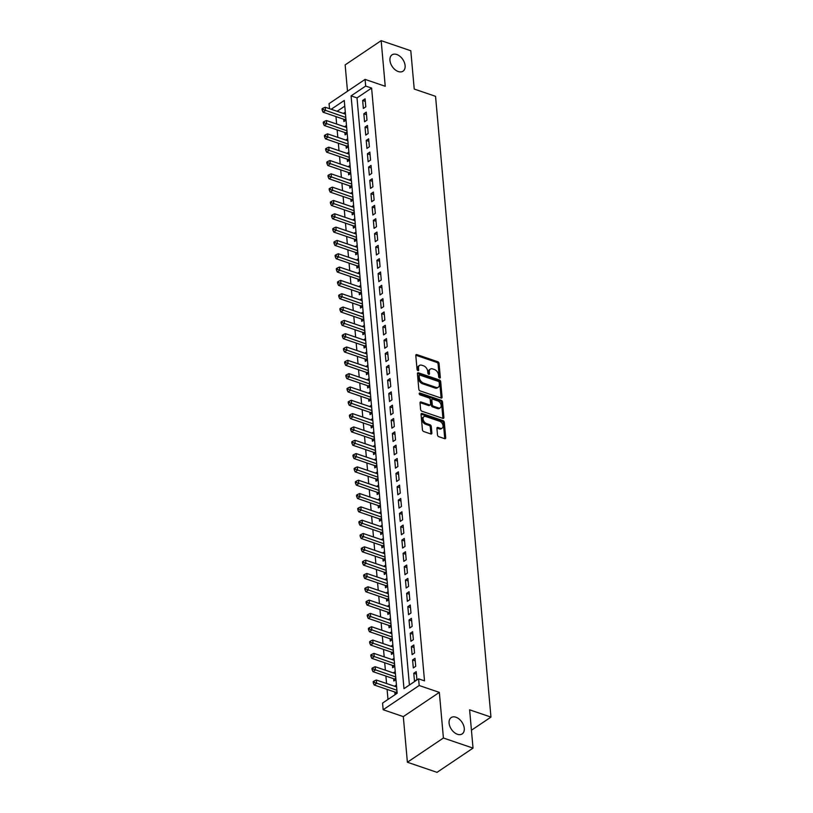 <?xml version="1.0" encoding="UTF-8"?>
<svg xmlns="http://www.w3.org/2000/svg" width="813" height="813" viewBox="0 0 813 813"><rect width="100%" height="100%" fill="white"/><g stroke="black" fill="none" stroke-linecap="round" stroke-linejoin="round"><path stroke-width="1.22" d="M439.579 377.974A1.057 0.681 56.1 0 0 440.311 377.334L439.071 363.441A1.514 0.976 56.1 0 0 437.79 361.744L416.845 354.6A1.514 0.976 56.1 0 0 416.124 354.651A1.514 0.976 56.1 0 0 415.799 355.505L417.039 369.397A1.057 0.681 56.1 0 0 418.665 369.956L418.512 368.157A4.837 3.13 56.1 0 1 419.538 365.413A4.837 3.13 56.1 0 1 421.856 365.24L423.603 365.84A4.837 3.13 56.1 0 1 427.699 371.297L427.862 373.086A1.057 0.681 56.1 0 0 429.488 373.645L429.325 371.846A4.837 3.13 56.1 0 1 430.351 369.112A4.837 3.13 56.1 0 1 432.679 368.929L434.427 369.529A4.837 3.13 56.1 0 1 438.522 374.986L438.685 376.785A1.057 0.681 56.1 0 0 439.579 377.974M455.92 717.218A9.847 6.372 56.1 0 0 451.185 717.574A9.847 6.372 56.1 0 0 449.823 726.263A9.847 6.372 56.1 0 0 457.434 734.271A9.847 6.372 56.1 0 0 462.17 733.915A9.847 6.372 56.1 0 0 463.532 725.226A9.847 6.372 56.1 0 0 455.92 717.218M396.764 54.491A9.847 6.372 56.1 0 0 392.039 54.847A9.847 6.372 56.1 0 0 390.677 63.536A9.847 6.372 56.1 0 0 398.289 71.544A9.847 6.372 56.1 0 0 403.024 71.188A9.847 6.372 56.1 0 0 404.386 62.51A9.847 6.372 56.1 0 0 396.764 54.491M437.506 434.975A1.514 0.976 56.1 0 0 438.786 436.683L444.66 438.685A1.514 0.976 56.1 0 0 445.382 438.634A1.514 0.976 56.1 0 0 445.707 437.78L444.325 422.354A1.514 0.976 56.1 0 0 443.044 420.646L422.099 413.502A1.514 0.976 56.1 0 0 421.378 413.553A1.514 0.976 56.1 0 0 421.053 414.406L422.435 429.843A1.514 0.976 56.1 0 0 423.715 431.54L430.809 433.969A1.514 0.976 56.1 0 0 431.54 433.908A1.514 0.976 56.1 0 0 431.855 433.055L431.266 426.449A1.514 0.976 56.1 0 0 429.986 424.752L426.469 423.543A4.045 2.612 56.1 0 1 423.349 420.26A4.045 2.612 56.1 0 1 423.898 416.693A4.045 2.612 56.1 0 1 425.849 416.551L439.63 421.256A4.045 2.612 56.1 0 1 442.76 424.538A4.045 2.612 56.1 0 1 442.201 428.105A4.045 2.612 56.1 0 1 440.26 428.248L437.963 427.465A1.514 0.976 56.1 0 0 437.231 427.516A1.514 0.976 56.1 0 0 436.916 428.38L437.506 434.975M473.034 748.112L437.018 772.35L407.384 762.238L443.41 738.011L473.034 748.112L469.619 709.82L490.961 717.096L435.555 96.33L414.224 89.054L410.799 50.762L381.165 40.65L385.24 86.28L365.088 79.4L365.687 86.066L371.612 88.078L424.518 680.867L418.583 678.845L419.183 685.511L383.157 709.739L382.567 703.082L397.171 693.255L344.265 100.466L331.196 109.267M443.41 738.011L439.335 692.381L419.183 685.511M441.032 398.024A1.514 0.976 56.1 0 0 441.754 397.974A1.514 0.976 56.1 0 0 442.079 397.11L440.697 381.683A1.514 0.976 56.1 0 0 439.416 379.976L418.471 372.832A1.514 0.976 56.1 0 0 417.75 372.893A1.514 0.976 56.1 0 0 417.425 373.746L418.807 389.173A1.514 0.976 56.1 0 0 420.087 390.88L441.032 398.024M442.516 402.018L443.888 417.445A1.514 0.976 56.1 0 1 443.573 418.299A1.514 0.976 56.1 0 1 442.841 418.36L421.896 411.215A1.514 0.976 56.1 0 1 420.616 409.508L420.026 402.902A1.514 0.976 56.1 0 1 420.351 402.049A1.514 0.976 56.1 0 1 421.073 401.998L429.569 404.894A1.514 0.976 56.1 0 0 430.301 404.833A1.514 0.976 56.1 0 0 430.616 403.98L430.229 399.6A1.514 0.976 56.1 0 0 428.949 397.892L420.108 394.884A1.057 0.681 56.1 0 1 419.945 393.045L441.235 400.311A1.514 0.976 56.1 0 1 442.516 402.018L441.54 402.669L442.912 418.106L443.888 417.445M381.165 40.65L345.149 64.888L347.497 91.239M394.813 692.026L395.016 694.363L397.14 692.93M393.624 678.713L393.827 681.04L395.951 679.607M392.435 665.39L392.638 667.717L394.762 666.294M391.246 652.067L391.449 654.394L393.573 652.971M390.057 638.744L390.26 641.081L392.384 639.648M388.868 625.421L389.071 627.758L391.195 626.325M387.679 612.108L387.882 614.435L390.006 613.002M386.49 598.785L386.693 601.112L388.817 599.689M385.301 585.462L385.504 587.789L387.628 586.366M384.112 572.139L384.315 574.476L386.439 573.043M382.923 558.816L383.126 561.153L385.25 559.72M381.734 545.503L381.937 547.83L384.061 546.397M380.545 532.18L380.748 534.507L382.872 533.084M379.356 518.857L379.559 521.184L381.683 519.761M378.167 505.534L378.37 507.871L380.494 506.438M376.978 492.211L377.181 494.548L379.305 493.115M375.789 478.898L375.992 481.225L378.116 479.792M374.6 465.575L374.803 467.902L376.927 466.479M373.411 452.252L373.614 454.579L375.738 453.156M372.222 438.929L372.425 441.266L374.549 439.833M371.033 425.606L371.236 427.943L373.36 426.51M369.844 412.293L370.047 414.62L372.171 413.187M368.655 398.97L368.858 401.297L370.982 399.864M367.466 385.647L367.669 387.974L369.793 386.551M366.277 372.324L366.48 374.661L368.604 373.228M365.088 359L365.291 361.338L367.415 359.905M363.899 345.688L364.102 348.015L366.226 346.582M362.71 332.365L362.913 334.692L365.037 333.259M361.521 319.042L361.724 321.369L363.848 319.946M360.332 305.718L360.535 308.046L362.659 306.623M359.143 292.395L359.346 294.733L361.47 293.3M357.954 279.072L358.157 281.41L360.281 279.977M356.765 265.76L356.968 268.087L359.092 266.654M355.576 252.437L355.779 254.764L357.903 253.341M354.387 239.113L354.59 241.441L356.724 240.018M353.198 225.79L353.401 228.128L355.535 226.695M352.009 212.467L352.222 214.805L354.346 213.372M350.82 199.155L351.033 201.482L353.157 200.049M349.631 185.831L349.844 188.159L351.968 186.736M348.442 172.508L348.655 174.836L350.779 173.413M347.253 159.185L347.466 161.523L349.59 160.09M346.064 145.862L346.277 148.2L348.401 146.767M344.875 132.549L345.088 134.877L347.212 133.444M365.799 106.818L365.088 98.83L362.649 100.466L363.37 108.454L365.799 106.818M366.988 120.141L366.277 112.143L363.838 113.79L364.559 121.777L366.988 120.141M368.177 133.464L367.466 125.466L365.027 127.102L365.748 135.1L368.177 133.464M369.366 146.777L368.655 138.789L366.216 140.425L366.937 148.423L369.366 146.777M370.555 160.1L369.844 152.112L367.405 153.748L368.126 161.736L370.555 160.1M371.744 173.423L371.033 165.435L368.594 167.072L369.315 175.059L371.744 173.423M372.933 186.746L372.222 178.748L369.783 180.395L370.494 188.382L372.933 186.746M374.122 200.069L373.411 192.071L370.972 193.707L371.683 201.705L374.122 200.069M375.311 213.392L374.6 205.394L372.161 207.03L372.872 215.028L375.311 213.392M376.5 226.705L375.789 218.717L373.35 220.353L374.061 228.341L376.5 226.705M377.689 240.028L376.978 232.04L374.539 233.677L375.25 241.664L377.689 240.028M378.878 253.351L378.167 245.353L375.728 247L376.439 254.987L378.878 253.351M380.067 266.674L379.356 258.676L376.917 260.312L377.628 268.31L380.067 266.674M381.256 279.997L380.545 271.999L378.106 273.635L378.817 281.633L381.256 279.997M382.445 293.31L381.734 285.322L379.295 286.959L380.006 294.946L382.445 293.31M383.634 306.633L382.923 298.645L380.484 300.282L381.195 308.269L383.634 306.633M384.823 319.956L384.112 311.958L381.673 313.605L382.384 321.592L384.823 319.956M386.012 333.279L385.301 325.281L382.862 326.917L383.573 334.915L386.012 333.279M387.201 346.602L386.49 338.604L384.051 340.241L384.762 348.238L387.201 346.602M388.39 359.915L387.679 351.927L385.24 353.564L385.951 361.561L388.39 359.915M389.579 373.238L388.868 365.25L386.429 366.887L387.14 374.874L389.579 373.238M390.768 386.561L390.057 378.573L387.618 380.21L388.329 388.197L390.768 386.561M391.957 399.884L391.246 391.886L388.807 393.522L389.518 401.52L391.957 399.884M393.146 413.207L392.435 405.209L389.996 406.846L390.707 414.843L393.146 413.207M394.335 426.52L393.624 418.532L391.185 420.169L391.896 428.166L394.335 426.52M395.525 439.843L394.813 431.855L392.374 433.492L393.086 441.479L395.525 439.843M396.714 453.166L396.002 445.178L393.563 446.815L394.275 454.802L396.714 453.166M397.903 466.489L397.191 458.491L394.752 460.128L395.464 468.125L397.903 466.489M399.092 479.812L398.37 471.814L395.941 473.451L396.653 481.448L399.092 479.812M400.281 493.125L399.559 485.137L397.13 486.774L397.842 494.771L400.281 493.125M401.47 506.448L400.748 498.46L398.319 500.097L399.031 508.084L401.47 506.448M402.659 519.771L401.937 511.784L399.508 513.42L400.22 521.407L402.659 519.771M403.848 533.094L403.126 525.096L400.697 526.743L401.409 534.73L403.848 533.094M405.037 546.417L404.315 538.419L401.886 540.056L402.598 548.053L405.037 546.417M406.226 559.73L405.504 551.742L403.075 553.379L403.787 561.377L406.226 559.73M407.415 573.053L406.693 565.065L404.264 566.702L404.976 574.689L407.415 573.053M408.604 586.376L407.882 578.389L405.453 580.025L406.165 588.012L408.604 586.376M409.793 599.699L409.071 591.701L406.642 593.348L407.354 601.335L409.793 599.699M410.982 613.022L410.26 605.024L407.831 606.661L408.543 614.658L410.982 613.022M412.171 626.345L411.449 618.347L409.02 619.984L409.732 627.982L412.171 626.345M413.36 639.658L412.638 631.671L410.209 633.307L410.921 641.294L413.36 639.658M414.549 652.981L413.827 644.994L411.398 646.63L412.11 654.617L414.549 652.981M415.728 666.304L415.016 658.306L412.587 659.953L413.299 667.94L415.728 666.304M371.612 88.078L357.009 97.906L409.406 685.024M413.776 673.266L414.488 681.264L416.917 679.627L416.205 671.629L413.776 673.266L416.439 674.18M335.972 116.594L336.633 124.033M337.161 129.917L337.822 137.356M338.35 143.23L339.011 150.679M339.539 156.553L340.2 164.002M340.728 169.876L341.389 177.325M341.917 183.199L342.578 190.638M343.106 196.522L343.767 203.961M344.295 209.835L344.956 217.284M345.484 223.158L346.145 230.607M346.673 236.481L347.334 243.93M347.862 249.804L348.523 257.243M349.051 263.127L349.712 270.566M350.24 276.44L350.901 283.889M351.429 289.763L352.09 297.212M352.618 303.086L353.279 310.536M353.807 316.409L354.468 323.859M354.996 329.732L355.657 337.171M356.185 343.045L356.846 350.494M357.374 356.368L358.035 363.818M358.563 369.691L359.224 377.141M359.753 383.014L360.413 390.464M360.931 396.338L361.602 403.776M362.12 409.661L362.791 417.099M363.309 422.973L363.98 430.423M364.498 436.296L365.169 443.746M365.687 449.619L366.358 457.069M366.876 462.943L367.547 470.381M368.065 476.266L368.736 483.705M369.254 489.578L369.925 497.028M370.443 502.901L371.114 510.351M371.632 516.225L372.303 523.674M372.821 529.548L373.492 536.986M374.01 542.871L374.681 550.31M375.2 556.183L375.87 563.633M376.389 569.507L377.059 576.956M377.578 582.83L378.248 590.279M378.767 596.153L379.437 603.592M379.956 609.476L380.626 616.915M381.145 622.788L381.815 630.238M382.334 636.112L383.004 643.561M383.523 649.435L384.193 656.884M384.712 662.758L385.382 670.197M385.901 676.081L386.571 683.52M387.09 689.394L387.984 699.434M344.773 106.137L337.121 111.29M343.686 119.226L343.899 121.554L346.023 120.131M343.391 113.424L345.301 112.133M344.58 126.747L346.49 125.456M345.769 140.07L347.679 138.779M346.958 153.393L348.868 152.102M348.137 166.706L350.057 165.415M349.326 180.029L351.246 178.738M350.515 193.352L352.436 192.061M351.704 206.675L353.625 205.384M352.893 219.998L354.814 218.707M354.082 233.311L356.003 232.02M355.271 246.634L357.192 245.343M356.46 259.957L358.381 258.666M357.649 273.28L359.57 271.989M358.838 286.603L360.759 285.312M360.027 299.916L361.948 298.625M361.216 313.239L363.137 311.948M362.405 326.562L364.326 325.271M363.594 339.885L365.515 338.594M364.783 353.208L366.704 351.917M365.972 366.521L367.893 365.23M367.161 379.844L369.082 378.553M368.35 393.167L370.271 391.876M369.539 406.49L371.46 405.199M370.728 419.813L372.649 418.522M371.917 433.136L373.838 431.835M373.106 446.449L375.027 445.158M374.295 459.772L376.216 458.481M375.484 473.095L377.405 471.804M376.673 486.418L378.594 485.127M377.862 499.741L379.783 498.44M379.051 513.054L380.972 511.763M380.24 526.377L382.161 525.086M381.429 539.7L383.35 538.409M382.618 553.023L384.539 551.732M383.807 566.346L385.728 565.045M384.996 579.659L386.917 578.368M386.185 592.982L388.106 591.691M387.374 606.305L389.295 605.014M388.563 619.628L390.484 618.337M389.752 632.951L391.673 631.66M390.941 646.264L392.862 644.973M392.13 659.587L394.051 658.296M393.319 672.91L395.24 671.619M394.508 686.233L396.429 684.942M471.438 730.226L490.961 717.096M439.335 692.381L403.309 716.619L407.384 762.238M403.309 716.619L383.157 709.739M329.519 108.698L329.072 103.637L365.088 79.4M365.687 86.066L351.084 95.883L403.98 688.672L418.583 678.845M357.009 97.906L351.084 95.883M362.649 100.466L365.311 101.371M363.838 113.79L366.5 114.694M365.027 127.102L367.689 128.017M366.216 140.425L368.878 141.33M367.405 153.748L370.067 154.653M368.594 167.072L371.256 167.976M369.783 180.395L372.445 181.299M370.972 193.707L373.634 194.622M372.161 207.03L374.823 207.935M373.35 220.353L376.013 221.258M374.539 233.677L377.202 234.581M375.728 247L378.391 247.904M376.917 260.312L379.58 261.227M378.106 273.635L380.769 274.55M379.295 286.959L381.958 287.863M380.484 300.282L383.147 301.186M381.673 313.605L384.336 314.509M382.862 326.917L385.525 327.832M384.051 340.241L386.714 341.155M385.24 353.564L387.903 354.468M386.429 366.887L389.092 367.791M387.618 380.21L390.281 381.114M388.807 393.522L391.47 394.437M389.996 406.846L392.659 407.76M391.185 420.169L393.848 421.073M392.374 433.492L395.037 434.396M393.563 446.815L396.226 447.719M394.752 460.128L397.415 461.042M395.941 473.451L398.604 474.365M397.13 486.774L399.793 487.678M398.319 500.097L400.982 501.001M399.508 513.42L402.171 514.324M400.697 526.743L403.36 527.647M401.886 540.056L404.549 540.97M403.075 553.379L405.738 554.283M404.264 566.702L406.927 567.606M405.453 580.025L408.116 580.929M406.642 593.348L409.305 594.252M407.831 606.661L410.494 607.575M409.02 619.984L411.683 620.888M410.209 633.307L412.872 634.211M411.398 646.63L414.061 647.534M412.587 659.953L415.25 660.857M430.351 369.112L429.386 369.763A4.837 3.13 56.1 0 0 428.36 372.506L429.325 371.846M428.502 374.153L428.36 372.506M419.538 365.413L418.563 366.074A4.837 3.13 56.1 0 0 417.536 368.807L418.512 368.157M417.679 370.464L417.536 368.807M439.325 377.842L438.095 364.102A1.514 0.976 56.1 0 0 436.815 362.395L415.87 355.251A1.514 0.976 56.1 0 0 415.799 355.23M441.103 398.045A1.514 0.976 56.1 0 0 441.103 397.77L439.721 382.344A1.514 0.976 56.1 0 0 438.441 380.636L417.506 373.492A1.514 0.976 56.1 0 0 417.435 373.472M439.193 382.567A1.057 0.681 56.1 0 0 438.298 381.378L419.915 375.108A1.057 0.681 56.1 0 0 419.183 375.738L419.356 377.639A4.837 3.13 56.1 0 0 423.451 383.086L436.022 387.374A4.837 3.13 56.1 0 0 438.339 387.201A4.837 3.13 56.1 0 0 439.366 384.468L439.193 382.567M419.406 375.139L418.441 375.799A1.057 0.681 56.1 0 0 418.207 376.399L419.183 375.738M438.339 387.201L437.364 387.862A4.837 3.13 56.1 0 1 435.046 388.035L422.475 383.746A4.837 3.13 56.1 0 1 418.38 378.289L418.207 376.399M430.301 404.833L429.325 405.494A1.514 0.976 56.1 0 1 428.593 405.545L420.108 402.648A1.514 0.976 56.1 0 0 420.036 402.628M419.223 393.787L440.26 400.972L441.235 400.311M438.38 407.902A4.045 2.612 56.1 0 0 440.331 407.75A4.045 2.612 56.1 0 0 440.89 404.193A4.045 2.612 56.1 0 0 437.76 400.9L432.902 399.244A1.514 0.976 56.1 0 0 432.181 399.305A1.514 0.976 56.1 0 0 431.855 400.159L432.252 404.539A1.514 0.976 56.1 0 0 433.522 406.246L438.38 407.902L437.414 408.553A4.045 2.612 56.1 0 0 439.355 408.411L440.331 407.75M432.181 399.305L431.205 399.955A1.514 0.976 56.1 0 0 430.88 400.809L431.855 400.159M437.414 408.553L432.557 406.896A1.514 0.976 56.1 0 1 431.276 405.189L430.88 400.809M441.54 402.669A1.514 0.976 56.1 0 0 440.26 400.972M442.201 428.105L441.225 428.756A4.045 2.612 56.1 0 1 439.284 428.908L436.988 428.126A1.514 0.976 56.1 0 0 436.916 428.095M423.898 416.693L422.933 417.354A4.045 2.612 56.1 0 0 422.374 420.921A4.045 2.612 56.1 0 0 425.494 424.203L426.469 423.543M430.88 433.99A1.514 0.976 56.1 0 0 430.89 433.715L430.301 427.11A1.514 0.976 56.1 0 0 429.02 425.402L425.494 424.203M444.731 438.715A1.514 0.976 56.1 0 0 444.731 438.431L443.349 423.004A1.514 0.976 56.1 0 0 442.069 421.297L421.134 414.152A1.514 0.976 56.1 0 0 421.063 414.132M345.484 114.145L325.2 107.225L325.495 110.548L323.066 112.194L344.631 119.552A1.535 0.996 -123.9 0 1 345.088 119.796L345.759 120.304M323.137 109.521L323.015 108.19L322.039 108.84L322.161 110.172L323.137 109.521L345.779 117.468M323.015 108.19L325.2 107.225M323.066 112.194L322.161 110.172M346.673 127.458L326.389 120.537L326.684 123.871L324.255 125.507L345.82 132.865A1.535 0.996 -123.9 0 1 346.277 133.119L346.948 133.627M324.326 122.834L324.204 121.503L323.228 122.163L323.35 123.495L324.326 122.834L346.968 130.791M324.204 121.503L326.389 120.537M324.255 125.507L323.35 123.495M347.862 140.781L327.578 133.86L327.873 137.194L325.444 138.83L347.009 146.188A1.535 0.996 -123.9 0 1 347.466 146.442L348.137 146.95M325.515 136.157L325.393 134.826L324.417 135.486L324.539 136.818L325.515 136.157L348.157 144.114M325.393 134.826L327.578 133.86M325.444 138.83L324.539 136.818M349.051 154.104L328.767 147.183L329.062 150.517L326.633 152.153L348.198 159.511A1.535 0.996 -123.9 0 1 348.655 159.755L349.326 160.273M326.704 149.48L326.582 148.149L325.606 148.799L325.728 150.141L326.704 149.48L349.346 157.437M326.582 148.149L328.767 147.183M326.633 152.153L325.728 150.141M350.24 167.427L329.956 160.507L330.251 163.84L327.822 165.476L349.387 172.834A1.535 0.996 -123.9 0 1 349.844 173.078L350.515 173.586M327.893 162.803L327.771 161.472L326.796 162.122L326.917 163.454L327.893 162.803L350.535 170.76M327.771 161.472L329.956 160.507M327.822 165.476L326.917 163.454M351.429 180.75L331.145 173.83L331.44 177.153L329.011 178.799L350.576 186.157A1.535 0.996 -123.9 0 1 351.033 186.401L351.704 186.909M329.082 176.126L328.96 174.795L327.985 175.445L328.106 176.777L329.082 176.126L351.724 184.073M328.96 174.795L331.145 173.83M329.011 178.799L328.106 176.777M352.618 194.063L332.334 187.153L332.629 190.476L330.2 192.112L351.765 199.47A1.535 0.996 -123.9 0 1 352.222 199.724L352.883 200.232M330.271 189.449L330.149 188.108L329.174 188.768L329.295 190.1L330.271 189.449L352.913 197.396M330.149 188.108L332.334 187.153M330.2 192.112L329.295 190.1M353.807 207.386L333.523 200.465L333.818 203.799L331.389 205.435L352.954 212.793A1.535 0.996 -123.9 0 1 353.411 213.047L354.072 213.555M331.46 202.762L331.338 201.431L330.363 202.091L330.485 203.423L331.46 202.762L354.102 210.719M331.338 201.431L333.523 200.465M331.389 205.435L330.485 203.423M354.996 220.709L334.712 213.789L335.007 217.122L332.578 218.758L354.143 226.116A1.535 0.996 -123.9 0 1 354.6 226.36L355.261 226.878M332.649 216.085L332.527 214.754L331.552 215.415L331.674 216.746L332.649 216.085L355.291 224.042M332.527 214.754L334.712 213.789M332.578 218.758L331.674 216.746M356.185 234.032L335.901 227.112L336.196 230.445L333.757 232.081L355.332 239.439A1.535 0.996 -123.9 0 1 355.789 239.683L356.45 240.191M333.838 229.408L333.716 228.077L332.741 228.727L332.863 230.059L333.838 229.408L356.48 237.366M333.716 228.077L335.901 227.112M333.757 232.081L332.863 230.059M357.374 247.355L337.09 240.435L337.385 243.758L334.946 245.404L356.521 252.762A1.535 0.996 -123.9 0 1 356.978 253.006L357.639 253.514M335.027 242.731L334.905 241.4L333.93 242.05L334.052 243.382L335.027 242.731L357.669 250.678M334.905 241.4L337.09 240.435M334.946 245.404L334.052 243.382M358.563 260.668L338.279 253.758L338.574 257.081L336.135 258.717L357.71 266.075A1.535 0.996 -123.9 0 1 358.167 266.329L358.828 266.837M336.216 256.054L336.094 254.713L335.119 255.373L335.241 256.705L336.216 256.054L358.858 264.001M336.094 254.713L338.279 253.758M336.135 258.717L335.241 256.705M359.753 273.991L339.468 267.071L339.763 270.404L337.324 272.04L358.899 279.398A1.535 0.996 -123.9 0 1 359.356 279.652L360.017 280.16M337.405 269.367L337.283 268.036L336.308 268.697L336.43 270.028L337.405 269.367L360.047 277.324M337.283 268.036L339.468 267.071M337.324 272.04L336.43 270.028M360.942 287.314L340.657 280.394L340.952 283.727L338.513 285.363L360.088 292.721A1.535 0.996 -123.9 0 1 360.545 292.965L361.206 293.483M338.594 282.69L338.472 281.359L337.497 282.02L337.619 283.351L338.594 282.69L361.236 290.648M338.472 281.359L340.657 280.394M338.513 285.363L337.619 283.351M362.131 300.637L341.846 293.717L342.141 297.05L339.702 298.686L361.277 306.044A1.535 0.996 -123.9 0 1 361.734 306.288L362.395 306.796M339.783 296.013L339.661 294.682L338.686 295.332L338.808 296.664L339.783 296.013L362.425 303.971M339.661 294.682L341.846 293.717M339.702 298.686L338.808 296.664M363.32 313.96L343.035 307.04L343.33 310.363L340.891 312.009L362.466 319.367A1.535 0.996 -123.9 0 1 362.923 319.611L363.584 320.119M340.972 309.336L340.85 308.005L339.875 308.655L339.997 309.987L340.972 309.336L363.614 317.283M340.85 308.005L343.035 307.04M340.891 312.009L339.997 309.987M364.509 327.283L344.224 320.363L344.519 323.686L342.08 325.322L363.655 332.69A1.535 0.996 -123.9 0 1 364.112 332.934L364.773 333.442M342.161 322.659L342.039 321.328L341.064 321.978L341.186 323.31L342.161 322.659L364.803 330.606M342.039 321.328L344.224 320.363M342.08 325.322L341.186 323.31M365.698 340.596L345.413 333.676L345.708 337.009L343.269 338.645L364.844 346.003A1.535 0.996 -123.9 0 1 365.301 346.257L365.962 346.765M343.35 335.972L343.228 334.641L342.253 335.302L342.375 336.633L343.35 335.972L365.992 343.929M343.228 334.641L345.413 333.676M343.269 338.645L342.375 336.633M366.887 353.919L346.602 346.999L346.897 350.332L344.458 351.968L366.033 359.326A1.535 0.996 -123.9 0 1 366.49 359.57L367.151 360.088M344.539 349.295L344.417 347.964L343.442 348.625L343.564 349.956L344.539 349.295L367.181 357.253M344.417 347.964L346.602 346.999M344.458 351.968L343.564 349.956M368.076 367.242L347.791 360.322L348.086 363.655L345.647 365.291L367.222 372.649A1.535 0.996 -123.9 0 1 367.679 372.893L368.34 373.401M345.728 362.618L345.606 361.287L344.631 361.937L344.753 363.269L345.728 362.618L368.37 370.576M345.606 361.287L347.791 360.322M345.647 365.291L344.753 363.269M369.265 380.565L348.98 373.645L349.275 376.978L346.836 378.614L368.411 385.972A1.535 0.996 -123.9 0 1 368.868 386.216L369.529 386.724M346.917 375.941L346.795 374.61L345.82 375.26L345.942 376.592L346.917 375.941L369.559 383.888M346.795 374.61L348.98 373.645M346.836 378.614L345.942 376.592M370.454 393.888L350.169 386.968L350.464 390.291L348.025 391.927L369.6 399.295A1.535 0.996 -123.9 0 1 370.057 399.539L370.718 400.047M348.106 389.264L347.984 387.933L347.009 388.584L347.131 389.915L348.106 389.264L370.748 397.211M347.984 387.933L350.169 386.968M348.025 391.927L347.131 389.915M371.643 407.201L351.358 400.281L351.653 403.614L349.214 405.25L370.789 412.608A1.535 0.996 -123.9 0 1 371.246 412.862L371.907 413.37M349.295 402.577L349.173 401.246L348.198 401.907L348.32 403.238L349.295 402.577L371.937 410.535M349.173 401.246L351.358 400.281M349.214 405.25L348.32 403.238M372.832 420.524L352.547 413.604L352.842 416.937L350.403 418.573L371.978 425.931A1.535 0.996 -123.9 0 1 372.435 426.185L373.096 426.693M350.484 415.9L350.362 414.569L349.387 415.23L349.509 416.561L350.484 415.9L373.126 423.858M350.362 414.569L352.547 413.604M350.403 418.573L349.509 416.561M374.021 433.847L353.736 426.927L354.031 430.26L351.592 431.896L373.167 439.254A1.535 0.996 -123.9 0 1 373.624 439.498L374.285 440.006M351.673 429.223L351.551 427.892L350.576 428.542L350.698 429.874L351.673 429.223L374.315 437.181M351.551 427.892L353.736 426.927M351.592 431.896L350.698 429.874M375.21 447.17L354.925 440.25L355.22 443.583L352.781 445.219L374.356 452.577A1.535 0.996 -123.9 0 1 374.803 452.821L375.474 453.329M352.862 442.546L352.74 441.215L351.765 441.866L351.887 443.197L352.862 442.546L375.504 450.493M352.74 441.215L354.925 440.25M352.781 445.219L351.887 443.197M376.399 460.493L356.114 453.573L356.409 456.896L353.97 458.532L375.545 465.9A1.535 0.996 -123.9 0 1 375.992 466.144L376.663 466.652M354.051 455.869L353.929 454.538L352.954 455.189L353.076 456.52L354.051 455.869L376.693 463.817M353.929 454.538L356.114 453.573M353.97 458.532L353.076 456.52M377.588 473.806L357.293 466.886L357.598 470.219L355.159 471.855L376.734 479.213A1.535 0.996 -123.9 0 1 377.181 479.467L377.852 479.975M355.23 469.182L355.118 467.851L354.143 468.512L354.265 469.843L355.23 469.182L377.882 477.14M355.118 467.851L357.293 466.886M355.159 471.855L354.265 469.843M378.777 487.129L358.482 480.209L358.787 483.542L356.348 485.178L377.923 492.536A1.535 0.996 -123.9 0 1 378.37 492.79L379.041 493.298M356.419 482.505L356.307 481.174L355.332 481.835L355.454 483.166L356.419 482.505L379.071 490.463M356.307 481.174L358.482 480.209M356.348 485.178L355.454 483.166M379.966 500.452L359.671 493.532L359.976 496.865L357.537 498.501L379.112 505.859A1.535 0.996 -123.9 0 1 379.559 506.103L380.23 506.611M357.608 495.828L357.496 494.497L356.521 495.147L356.643 496.489L357.608 495.828L380.26 503.786M357.496 494.497L359.671 493.532M357.537 498.501L356.643 496.489M381.155 513.775L360.86 506.855L361.165 510.188L358.726 511.824L380.301 519.182A1.535 0.996 -123.9 0 1 380.748 519.426L381.419 519.934M358.797 509.151L358.685 507.82L357.71 508.471L357.832 509.802L358.797 509.151L381.449 517.098M358.685 507.82L360.86 506.855M358.726 511.824L357.832 509.802M382.344 527.098L362.049 520.178L362.354 523.501L359.915 525.147L381.49 532.505A1.535 0.996 -123.9 0 1 381.937 532.749L382.608 533.257M359.986 522.474L359.874 521.143L358.899 521.794L359.021 523.125L359.986 522.474L382.638 530.422M359.874 521.143L362.049 520.178M359.915 525.147L359.021 523.125M383.533 540.411L363.238 533.491L363.543 536.824L361.104 538.46L382.679 545.818A1.535 0.996 -123.9 0 1 383.126 546.072L383.797 546.58M361.175 535.787L361.063 534.456L360.088 535.117L360.21 536.448L361.175 535.787L383.827 543.745M361.063 534.456L363.238 533.491M361.104 538.46L360.21 536.448M384.722 553.734L364.427 546.814L364.732 550.147L362.293 551.783L383.868 559.141A1.535 0.996 -123.9 0 1 384.315 559.395L384.986 559.903M362.364 549.11L362.252 547.779L361.277 548.44L361.399 549.771L362.364 549.11L385.016 557.068M362.252 547.779L364.427 546.814M362.293 551.783L361.399 549.771M385.911 567.057L365.616 560.137L365.921 563.47L363.482 565.106L385.057 572.464A1.535 0.996 -123.9 0 1 385.504 572.708L386.175 573.226M363.553 562.433L363.441 561.102L362.466 561.753L362.588 563.094L363.553 562.433L386.205 570.391M363.441 561.102L365.616 560.137M363.482 565.106L362.588 563.094M387.1 580.38L366.805 573.46L367.11 576.793L364.671 578.429L386.246 585.787A1.535 0.996 -123.9 0 1 386.693 586.031L387.364 586.539M364.742 575.756L364.631 574.425L363.655 575.076L363.777 576.407L364.742 575.756L387.395 583.714M364.631 574.425L366.805 573.46M364.671 578.429L363.777 576.407M388.289 593.703L367.994 586.783L368.299 590.106L365.86 591.752L387.435 599.11A1.535 0.996 -123.9 0 1 387.882 599.354L388.553 599.862M365.931 589.079L365.82 587.748L364.844 588.399L364.966 589.73L365.931 589.079L388.584 597.027M365.82 587.748L367.994 586.783M365.86 591.752L364.966 589.73M389.478 607.016L369.183 600.106L369.488 603.429L367.049 605.065L388.624 612.423A1.535 0.996 -123.9 0 1 389.071 612.677L389.742 613.185M367.12 602.403L367.009 601.061L366.033 601.722L366.155 603.053L367.12 602.403L389.773 610.35M367.009 601.061L369.183 600.106M367.049 605.065L366.155 603.053M390.667 620.339L370.372 613.419L370.677 616.752L368.238 618.388L389.813 625.746A1.535 0.996 -123.9 0 1 390.26 626L390.931 626.508M368.309 615.715L368.198 614.384L367.222 615.045L367.344 616.376L368.309 615.715L390.962 623.673M368.198 614.384L370.372 613.419M368.238 618.388L367.344 616.376M391.856 633.662L371.561 626.742L371.866 630.075L369.427 631.711L391.002 639.069A1.535 0.996 -123.9 0 1 391.449 639.313L392.12 639.831M369.498 629.038L369.387 627.707L368.411 628.368L368.533 629.699L369.498 629.038L392.151 636.996M369.387 627.707L371.561 626.742M369.427 631.711L368.533 629.699M393.045 646.985L372.75 640.065L373.055 643.398L370.616 645.034L392.191 652.392A1.535 0.996 -123.9 0 1 392.638 652.636L393.309 653.144M370.687 642.361L370.576 641.03L369.6 641.681L369.722 643.012L370.687 642.361L393.34 650.319M370.576 641.03L372.75 640.065M370.616 645.034L369.722 643.012M394.234 660.308L373.939 653.388L374.244 656.711L371.805 658.357L393.38 665.715A1.535 0.996 -123.9 0 1 393.827 665.959L394.498 666.467M371.876 655.685L371.765 654.353L370.789 655.004L370.911 656.335L371.876 655.685L394.529 663.632M371.765 654.353L373.939 653.388M371.805 658.357L370.911 656.335M395.413 673.621L375.128 666.711L375.433 670.034L372.994 671.67L394.569 679.028A1.535 0.996 -123.9 0 1 395.016 679.282L395.687 679.79M373.065 669.008L372.954 667.666L371.978 668.327L372.09 669.658L373.065 669.008L395.718 676.955M372.954 667.666L375.128 666.711M372.994 671.67L372.09 669.658M396.602 686.944L376.317 680.024L376.622 683.357L374.183 684.993L395.758 692.351A1.535 0.996 -123.9 0 1 396.205 692.605L396.876 693.113M374.254 682.32L374.143 680.989L373.167 681.65L373.279 682.981L374.254 682.32L396.907 690.278M374.143 680.989L376.317 680.024M374.183 684.993L373.279 682.981M439.447 377.913L440.311 377.334M417.801 370.535L418.665 369.956M428.624 374.224L429.488 373.645M415.87 355.251L416.845 354.6M436.815 362.395L437.79 361.744M438.095 364.102L439.071 363.441M417.506 373.492L418.471 372.832M438.441 380.636L439.416 379.976M439.721 382.344L440.697 381.683M441.103 397.77L442.079 397.11M418.38 378.289L419.356 377.639M422.475 383.746L423.451 383.086M435.046 388.035L436.022 387.374M420.108 402.648L421.073 401.998M428.593 405.545L429.569 404.894M419.203 393.543L419.945 393.045M431.276 405.189L432.252 404.539M432.557 406.896L433.522 406.246M436.988 428.126L437.963 427.465M439.284 428.908L440.26 428.248M429.02 425.402L429.986 424.752M430.301 427.11L431.266 426.449M430.89 433.715L431.855 433.055M421.134 414.152L422.099 413.502M442.069 421.297L443.044 420.646M443.349 423.004L444.325 422.354M444.731 438.431L445.707 437.78M344.631 119.552L345.891 118.698M345.088 119.796L345.942 119.226M345.82 132.865L347.08 132.021M346.277 133.119L347.131 132.539M347.009 146.188L348.269 145.344M347.466 146.442L348.32 145.862M348.198 159.511L349.458 158.667M348.655 159.755L349.509 159.185M349.387 172.834L350.647 171.99M349.844 173.078L350.698 172.508M350.576 186.157L351.836 185.303M351.033 186.401L351.887 185.831M351.765 199.47L353.025 198.626M352.222 199.724L353.076 199.144M352.954 212.793L354.214 211.949M353.411 213.047L354.265 212.467M354.143 226.116L355.403 225.272M354.6 226.36L355.454 225.79M355.332 239.439L356.592 238.595M355.789 239.683L356.643 239.113M356.521 252.762L357.781 251.908M356.978 253.006L357.832 252.437M357.71 266.075L358.97 265.231M358.167 266.329L359.021 265.749M358.899 279.398L360.159 278.554M359.356 279.652L360.21 279.072M360.088 292.721L361.348 291.877M360.545 292.965L361.399 292.395M361.277 306.044L362.537 305.2M361.734 306.288L362.578 305.718M362.466 319.367L363.726 318.523M362.923 319.611L363.767 319.042M363.655 332.69L364.915 331.836M364.112 332.934L364.956 332.354M364.844 346.003L366.104 345.159M365.301 346.257L366.145 345.677M366.033 359.326L367.293 358.482M366.49 359.57L367.334 359M367.222 372.649L368.482 371.805M367.679 372.893L368.523 372.324M368.411 385.972L369.671 385.128M368.868 386.216L369.712 385.647M369.6 399.295L370.86 398.441M370.057 399.539L370.901 398.959M370.789 412.608L372.049 411.764M371.246 412.862L372.09 412.282M371.978 425.931L373.238 425.087M372.435 426.185L373.279 425.606M373.167 439.254L374.427 438.41M373.624 439.498L374.468 438.929M374.356 452.577L375.616 451.733M374.803 452.821L375.657 452.252M375.545 465.9L376.805 465.046M375.992 466.144L376.846 465.575M376.734 479.213L377.994 478.369M377.181 479.467L378.035 478.887M377.923 492.536L379.183 491.692M378.37 492.79L379.224 492.211M379.112 505.859L380.372 505.015M379.559 506.103L380.413 505.534M380.301 519.182L381.561 518.338M380.748 519.426L381.602 518.857M381.49 532.505L382.75 531.651M381.937 532.749L382.791 532.18M382.679 545.818L383.939 544.974M383.126 546.072L383.98 545.493M383.868 559.141L385.128 558.297M384.315 559.395L385.169 558.816M385.057 572.464L386.317 571.62M385.504 572.708L386.358 572.139M386.246 585.787L387.506 584.943M386.693 586.031L387.547 585.462M387.435 599.11L388.695 598.256M387.882 599.354L388.736 598.785M388.624 612.423L389.884 611.579M389.071 612.677L389.925 612.098M389.813 625.746L391.073 624.902M390.26 626L391.114 625.421M391.002 639.069L392.262 638.225M391.449 639.313L392.303 638.744M392.191 652.392L393.451 651.548M392.638 652.636L393.492 652.067M393.38 665.715L394.64 664.861M393.827 665.959L394.681 665.39M394.569 679.028L395.829 678.184M395.016 679.282L395.87 678.703M395.758 692.351L397.018 691.507M396.205 692.605L397.059 692.026"/></g></svg>
